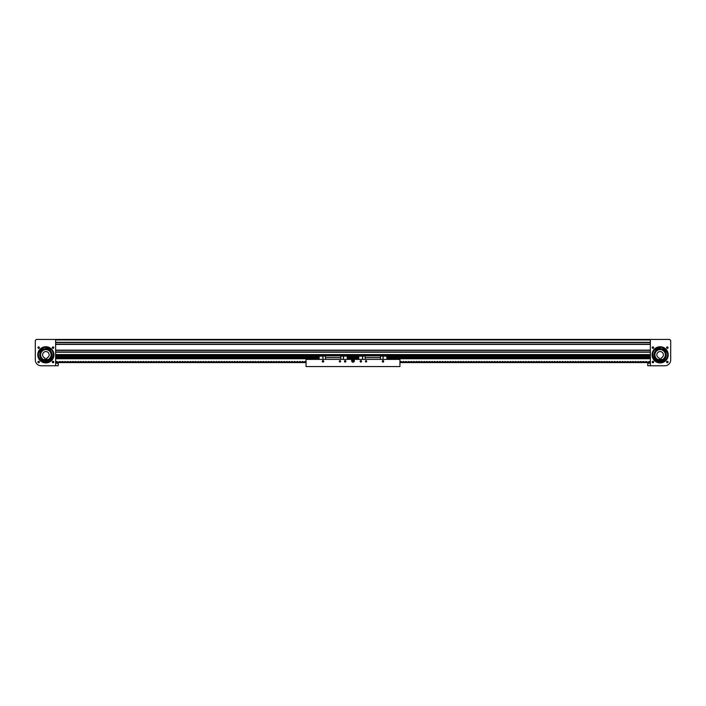 <?xml version="1.0" encoding="UTF-8"?>
<svg xmlns="http://www.w3.org/2000/svg" width="706" height="706" viewBox="0 0 706 706"><rect width="100%" height="100%" fill="white"/><g stroke="black" fill="none" stroke-linecap="round" stroke-linejoin="round"><path stroke-width="1.06" d="M319.121 358.736L56.295 358.736L56.295 355.083L650.358 355.083L649.705 355.083L649.705 358.736L386.879 358.736M347.237 358.736L358.763 358.736M565.515 358.736L563.035 358.736M268.165 358.736L265.685 358.736M252.51 358.736L250.039 358.736M55.642 339.436L650.358 339.436L650.358 365.779L664.831 365.779A5.869 5.869 0 0 0 670.7 359.91L670.7 340.477L669.659 339.436L55.642 339.436L650.358 339.436L55.642 339.436L650.358 339.436L55.642 339.436L55.642 365.779L41.169 365.779A5.869 5.869 0 0 1 35.3 359.91L35.3 340.477L36.341 339.436L55.642 339.436M55.642 342.551L650.358 342.551L55.642 342.551M55.642 344.149L650.358 344.149L55.642 344.149M55.642 350.379L650.358 350.379L55.642 350.379M55.642 351.967L650.358 351.967L55.642 351.967M668.061 362.019A0.732 0.732 0 0 0 667.329 361.287A0.732 0.732 0 0 0 666.596 362.019A0.732 0.732 0 0 0 667.329 362.752A0.732 0.732 0 0 0 668.061 362.019M668.061 347.634A0.732 0.732 0 0 0 667.329 346.902A0.732 0.732 0 0 0 666.596 347.634A0.732 0.732 0 0 0 667.329 348.367A0.732 0.732 0 0 0 668.061 347.634M652.785 346.92L653.677 347.634A0.732 0.732 0 0 0 652.944 346.902A0.732 0.732 0 0 0 652.212 347.634L652.432 347.114M652.273 347.343L652.212 347.634A0.732 0.732 0 0 0 652.944 348.367A0.732 0.732 0 0 0 653.677 347.634L653.35 347.025M652.212 362.019L653.677 362.019A0.732 0.732 0 0 0 652.944 361.287A0.732 0.732 0 0 0 652.212 362.019A0.732 0.732 0 0 0 652.944 362.752A0.732 0.732 0 0 0 653.677 362.019L653.615 361.737M653.491 348.111L652.662 348.305M652.821 348.349L652.212 347.634M668.22 354.827A8.084 8.084 0 0 0 660.136 346.743A8.084 8.084 0 0 0 652.053 354.827A8.084 8.084 0 0 0 660.136 362.91A8.084 8.084 0 0 0 668.22 354.827M660.136 346.743L660.145 347.784A7.042 7.042 0 0 0 655.3 349.699L654.771 349.594A7.501 7.501 0 0 0 653.085 352.276M653.085 348.349L653.659 347.784M664.999 348.702A7.828 7.828 0 0 0 664.487 348.323M663.499 347.758A7.828 7.828 0 0 0 659.889 347.008M658.76 347.123A7.828 7.828 0 0 0 658.133 347.264M667.62 355.312A7.501 7.501 0 0 0 667.152 352.179L666.614 352.073A7.042 7.042 0 0 0 662.952 348.367L663.684 347.555M663.269 348.014A7.501 7.501 0 0 0 659.995 347.326M666.093 353.432A6.116 6.116 0 0 0 658.742 348.87A6.116 6.116 0 0 0 654.18 356.221A6.116 6.116 0 0 0 661.531 360.784A6.116 6.116 0 0 0 666.093 353.432M657.304 350.141C651.082 353.512 657.101 363.458 662.969 359.513C669.191 356.142 663.172 346.187 657.304 350.141M662.837 359.292A5.216 5.216 0 0 0 665.22 353.635A5.216 5.216 0 0 0 657.436 350.361A5.216 5.216 0 0 0 655.203 356.53M665.352 354.827A5.216 5.216 0 0 1 660.136 360.042A5.216 5.216 0 0 1 654.921 354.827A5.216 5.216 0 0 1 660.136 349.611A5.216 5.216 0 0 1 665.352 354.827M663.393 354.827A3.256 3.256 0 0 0 660.136 351.562A3.256 3.256 0 0 0 659.095 357.916L659.095 358.948L661.178 358.948L661.178 357.916A3.256 3.256 0 0 0 663.393 354.827M663.278 358.992A5.216 5.216 0 0 0 665.123 356.345M665.22 353.635A5.216 5.216 0 0 0 665.07 353.124M656.995 350.661A5.216 5.216 0 0 0 655.142 353.309M665.026 348.623L664.39 348.49L665.026 348.623M658.777 347.317L658.142 347.184L658.777 347.317M654.771 349.594L654.453 349.708A7.448 7.448 0 0 0 658.698 361.719A7.448 7.448 0 0 0 667.399 352.409L667.152 352.179M37.939 362.019A0.732 0.732 0 0 1 38.671 361.287A0.732 0.732 0 0 1 39.404 362.019A0.732 0.732 0 0 1 38.671 362.752A0.732 0.732 0 0 1 37.939 362.019M37.939 347.634A0.732 0.732 0 0 1 38.671 346.902A0.732 0.732 0 0 1 39.404 347.634A0.732 0.732 0 0 1 38.671 348.367A0.732 0.732 0 0 1 37.939 347.634M52.456 347.22L52.323 347.634A0.732 0.732 0 0 1 53.056 346.902A0.732 0.732 0 0 1 53.788 347.634L53.656 347.22M52.915 348.349L52.323 347.634L53.788 347.634A0.732 0.732 0 0 1 53.056 348.367A0.732 0.732 0 0 1 52.323 347.634L52.341 347.784M53.727 347.343L53.462 348.243M53.63 361.56L52.994 362.143L52.65 361.41M52.323 362.019L53.788 362.019L52.323 362.019A0.732 0.732 0 0 1 53.056 361.287A0.732 0.732 0 0 1 53.788 362.019A0.732 0.732 0 0 1 53.056 362.752A0.732 0.732 0 0 1 52.323 362.019L53.788 362.019L52.323 362.019M53.179 348.349L53.771 347.784M37.78 354.827A8.084 8.084 0 0 1 45.864 346.743A8.084 8.084 0 0 1 53.947 354.827A8.084 8.084 0 0 1 45.864 362.91A8.084 8.084 0 0 1 37.78 354.827M42.731 347.37A8.084 8.084 0 0 1 45.864 346.743L46.199 346.743A8.084 8.084 0 0 0 42.316 347.555L43.048 348.367A7.042 7.042 0 0 0 39.386 352.073L38.601 352.409A7.448 7.448 0 0 0 47.302 361.719A7.448 7.448 0 0 0 51.547 349.708L51.229 349.594A7.501 7.501 0 0 1 52.915 352.276A7.501 7.501 0 0 0 51.229 349.594L50.7 349.699A7.042 7.042 0 0 0 45.855 347.784L46.199 346.743M48.564 350.361A5.216 5.216 0 0 1 50.858 353.309M40.648 354.827A5.216 5.216 0 0 0 45.864 360.042A5.216 5.216 0 0 0 51.079 354.827A5.216 5.216 0 0 0 45.864 349.611A5.216 5.216 0 0 0 40.648 354.827A5.216 5.216 0 0 1 40.93 353.124M42.607 354.827A3.256 3.256 0 0 1 45.864 351.562A3.256 3.256 0 0 1 46.905 357.916L46.905 358.948L44.822 358.948L44.822 357.916A3.256 3.256 0 0 1 42.607 354.827M38.777 352.373A7.501 7.501 0 0 1 38.848 352.179A7.501 7.501 0 0 0 38.38 355.312M42.731 348.014A7.501 7.501 0 0 1 46.005 347.326A7.501 7.501 0 0 0 42.731 348.014M40.083 352.823A6.116 6.116 0 0 1 47.867 349.046A6.116 6.116 0 0 1 51.644 356.821A6.116 6.116 0 0 1 43.869 360.607A6.116 6.116 0 0 1 40.083 352.823A6.116 6.116 0 0 1 47.867 349.046A6.116 6.116 0 0 1 51.644 356.821M41.001 348.702L41.513 348.323M42.501 347.758L46.111 347.008M47.24 347.123L47.867 347.264M42.563 359.195A5.48 5.48 0 0 1 41.495 351.526A5.48 5.48 0 0 1 49.164 350.458C55.006 354.447 47.999 363.722 42.563 359.195M51.079 354.827A5.216 5.216 0 0 1 50.797 356.53M42.722 358.992A5.216 5.216 0 0 1 40.877 356.345M41.61 348.49L40.974 348.623L41.61 348.49M47.858 347.184L47.223 347.317L47.858 347.184M345.905 361.348A0.732 0.732 0 0 0 345.172 360.616A0.732 0.732 0 0 0 344.449 361.348A0.732 0.732 0 0 0 345.172 362.081A0.732 0.732 0 0 0 345.905 361.348M323.736 361.348A0.732 0.732 0 0 0 323.004 360.616A0.732 0.732 0 0 0 322.271 361.348A0.732 0.732 0 0 0 323.004 362.081A0.732 0.732 0 0 0 323.736 361.348M340.61 361.348A0.653 0.653 0 0 0 339.957 360.695A0.653 0.653 0 0 0 339.304 361.348A0.653 0.653 0 0 0 339.957 362.001A0.653 0.653 0 0 0 340.61 361.348M383.729 361.348A0.732 0.732 0 0 0 382.996 360.616A0.732 0.732 0 0 0 382.264 361.348A0.732 0.732 0 0 0 382.996 362.081A0.732 0.732 0 0 0 383.729 361.348M361.551 361.348A0.732 0.732 0 0 0 360.828 360.616A0.732 0.732 0 0 0 360.095 361.348A0.732 0.732 0 0 0 360.828 362.081A0.732 0.732 0 0 0 361.551 361.348M366.696 361.348A0.653 0.653 0 0 0 366.043 360.695A0.653 0.653 0 0 0 365.39 361.348A0.653 0.653 0 0 0 366.043 362.001A0.653 0.653 0 0 0 366.696 361.348M354.368 360.828A1.368 1.368 0 0 0 353 359.46A1.368 1.368 0 0 0 351.632 360.828A1.368 1.368 0 0 0 353 362.196A1.368 1.368 0 0 0 354.368 360.828M306.051 359.389L399.949 359.389L399.949 366.564L306.051 366.564L306.051 359.389M347.237 359.389L347.237 355.639L319.121 355.639L319.121 359.389M325.484 359.389L325.484 355.639M343.478 359.389L343.478 356.027L340.874 356.159M343.478 356.159L347.237 356.159M343.345 359.389L343.345 356.159M344.554 361.737L345.79 361.737M340.874 359.389L340.874 355.639M325.484 357.668L340.874 357.668M325.484 357.589L340.874 357.589M325.484 355.895L340.874 355.895M322.871 359.389L322.871 356.027L325.484 356.159M322.871 356.159L319.121 356.159M323.622 361.737L322.386 361.737M322.871 361.737L322.871 360.625M323.004 361.737L323.004 360.616M323.004 359.389L323.004 356.159M318.909 358.569L318.909 357.527M347.44 358.569L347.44 357.527M386.879 359.389L386.879 355.639L358.763 355.639L358.763 359.389M365.126 359.389L365.126 355.639M383.129 359.389L383.129 356.027L380.516 356.159M383.129 356.159L386.879 356.159M382.378 361.737L382.996 361.737L382.996 360.616M382.996 359.389L382.996 356.159M382.996 361.737L383.614 361.737M383.129 361.737L383.129 360.625M380.516 359.389L380.516 355.639M365.126 357.668L380.516 357.668M365.126 357.589L380.516 357.589M365.126 355.895L380.516 355.895M362.522 359.389L362.522 356.027L365.126 356.159M362.522 356.159L358.763 356.159M361.446 361.737L360.21 361.737M362.655 359.389L362.655 356.159M358.56 358.569L358.56 357.527M387.091 358.569L387.091 357.527M352.753 360.219A0.653 0.653 0 0 0 352.4 361.075A0.653 0.653 0 0 0 353.247 361.428A0.653 0.653 0 0 0 353.6 360.572A0.653 0.653 0 0 0 352.753 360.219M352.621 359.839L351.959 360.66L352.621 359.839L351.959 360.66L352.338 361.649L353.379 361.807L354.041 360.987L353.662 360.007L352.621 359.839L353.909 360.96L353.335 361.684L352.426 361.543L352.091 360.687L352.665 359.972L353.574 360.104L353.909 360.96L353.335 361.684L352.426 361.543L352.091 360.687L352.665 359.972L353.574 360.104L353.909 360.96L353.335 361.684L352.426 361.543L352.091 360.687L352.665 359.972L352.462 361.507L353.856 360.951L352.682 360.016M352.144 360.695L352.338 361.649L353.379 361.807L354.041 360.987L353.538 360.148M351.959 360.66L352.462 361.507M352.338 361.649L353.318 361.631M353.379 361.807L353.856 360.951M354.041 360.987L353.662 360.007M650.358 363.211L647.746 363.211L647.746 365.743L650.358 365.743M55.642 365.743L58.254 365.743L58.254 363.211L55.642 363.211M52.597 362.584L53.515 362.584M55.642 362.584L306.051 362.584M306.051 362.143L305.292 361.41L303.483 362.143L302.68 361.41L300.88 362.143L300.076 361.41L298.267 362.143L297.464 361.41L295.664 362.143L294.861 361.41L293.052 362.143L292.249 361.41L290.448 362.143L289.645 361.41L287.836 362.143L287.033 361.41L285.224 362.143L284.421 361.41L282.621 362.143L281.818 361.41L280.008 362.143L279.205 361.41L277.405 362.143L276.602 361.41L274.793 362.143L273.99 361.41L272.189 362.143L271.386 361.41L269.577 362.143L268.774 361.41L266.974 362.143L266.162 361.41L264.362 362.143L263.559 361.41L261.75 362.143L260.946 361.41L259.146 362.143L258.343 361.41L256.534 362.143L255.731 361.41L253.931 362.143L253.127 361.41L251.318 362.143L250.515 361.41L248.715 362.143L247.903 361.41L246.103 362.143L245.3 361.41L243.491 362.143L242.688 361.41L240.887 362.143L240.084 361.41L238.275 362.143L237.472 361.41L235.672 362.143L234.869 361.41L233.059 362.143L232.256 361.41L230.456 362.143L229.644 361.41L227.844 362.143L227.041 361.41L225.232 362.143L224.429 361.41L222.628 362.143L221.825 361.41L220.016 362.143L219.213 361.41L217.413 362.143L216.61 361.41L214.8 362.143L213.997 361.41L212.197 362.143L211.394 361.41L209.585 362.143L208.782 361.41L206.982 362.143L206.17 361.41L204.369 362.143L203.566 361.41L201.757 362.143L200.954 361.41L199.154 362.143L198.351 361.41L196.542 362.143L195.738 361.41L193.938 362.143L193.135 361.41L191.326 362.143L190.523 361.41L188.723 362.143L187.911 361.41L186.11 362.143L185.307 361.41L183.498 362.143L182.695 361.41L180.895 362.143L180.092 361.41L178.283 362.143L177.48 361.41L175.679 362.143L174.876 361.41L173.067 362.143L172.264 361.41L170.464 362.143L169.652 361.41L167.851 362.143L167.048 361.41L165.239 362.143L164.436 361.41L162.636 362.143L161.833 361.41L160.024 362.143L159.221 361.41L157.42 362.143L156.617 361.41L154.808 362.143L154.005 361.41L152.205 362.143L151.402 361.41L149.593 362.143L148.789 361.41L146.98 362.143L146.177 361.41L144.377 362.143L143.574 361.41L141.765 362.143L140.962 361.41L139.161 362.143L138.358 361.41L136.549 362.143L135.746 361.41L133.946 362.143L133.143 361.41L131.334 362.143L130.531 361.41L128.73 362.143L127.918 361.41L126.118 362.143L125.315 361.41L123.506 362.143L122.703 361.41L120.902 362.143L120.099 361.41L118.29 362.143L117.487 361.41L115.687 362.143L114.884 361.41L113.075 362.143L112.272 361.41L110.471 362.143L109.659 361.41L107.859 362.143L107.056 361.41L105.247 362.143L104.444 361.41L102.644 362.143L101.841 361.41L100.031 362.143L99.228 361.41L97.428 362.143L96.625 361.41L94.816 362.143L94.013 361.41L92.212 362.143L91.401 361.41L89.6 362.143L88.797 361.41L86.988 362.143L86.185 361.41L84.385 362.143L83.582 361.41L81.772 362.143L80.969 361.41L79.169 362.143L78.366 361.41L76.557 362.143L75.754 361.41L73.953 362.143L73.15 361.41L71.341 362.143L70.538 361.41L68.729 362.143L67.926 361.41L66.126 362.143L65.323 361.41L63.514 362.143L62.71 361.41L60.91 362.143L60.107 361.41L58.298 362.143L56.401 361.41L55.642 362.143M653.403 362.584L652.485 362.584M650.358 362.584L399.949 362.584M652.37 361.56L652.918 362.143L653.535 361.596M399.949 362.143L400.708 361.41L402.517 362.143L403.32 361.41L405.12 362.143L405.924 361.41L407.733 362.143L408.536 361.41L410.336 362.143L411.139 361.41L412.948 362.143L413.751 361.41L415.552 362.143L416.355 361.41L418.164 362.143L418.967 361.41L420.776 362.143L421.579 361.41L423.379 362.143L424.182 361.41L425.992 362.143L426.795 361.41L428.595 362.143L429.398 361.41L431.207 362.143L432.01 361.41L433.811 362.143L434.614 361.41L436.423 362.143L437.226 361.41L439.026 362.143L439.838 361.41L441.638 362.143L442.441 361.41L444.25 362.143L445.054 361.41L446.854 362.143L447.657 361.41L449.466 362.143L450.269 361.41L452.069 362.143L452.873 361.41L454.682 362.143L455.485 361.41L457.285 362.143L458.097 361.41L459.897 362.143L460.7 361.41L462.509 362.143L463.312 361.41L465.113 362.143L465.916 361.41L467.725 362.143L468.528 361.41L470.328 362.143L471.131 361.41L472.941 362.143L473.744 361.41L475.544 362.143L476.356 361.41L478.156 362.143L478.959 361.41L480.768 362.143L481.571 361.41L483.372 362.143L484.175 361.41L485.984 362.143L486.787 361.41L488.587 362.143L489.39 361.41L491.2 362.143L492.003 361.41L493.803 362.143L494.606 361.41L496.415 362.143L497.218 361.41L499.018 362.143L499.83 361.41L501.631 362.143L502.434 361.41L504.243 362.143L505.046 361.41L506.846 362.143L507.649 361.41L509.458 362.143L510.262 361.41L512.062 362.143L512.865 361.41L514.674 362.143L515.477 361.41L517.277 362.143L518.089 361.41L519.89 362.143L520.693 361.41L522.502 362.143L523.305 361.41L525.105 362.143L525.908 361.41L527.717 362.143L528.52 361.41L530.321 362.143L531.124 361.41L532.933 362.143L533.736 361.41L535.536 362.143L536.348 361.41L538.148 362.143L538.952 361.41L540.761 362.143L541.564 361.41L543.364 362.143L544.167 361.41L545.976 362.143L546.779 361.41L548.58 362.143L549.383 361.41L551.192 362.143L551.995 361.41L553.795 362.143L554.598 361.41L556.407 362.143L557.21 361.41L559.02 362.143L559.823 361.41L561.623 362.143L562.426 361.41L564.235 362.143L565.038 361.41L566.839 362.143L567.642 361.41L569.451 362.143L570.254 361.41L572.054 362.143L572.857 361.41L574.666 362.143L575.469 361.41L577.27 362.143L578.082 361.41L579.882 362.143L580.685 361.41L582.494 362.143L583.297 361.41L585.097 362.143L585.901 361.41L587.71 362.143L588.513 361.41L590.313 362.143L591.116 361.41L592.925 362.143L593.728 361.41L595.529 362.143L596.341 361.41L598.141 362.143L598.944 361.41L600.753 362.143L601.556 361.41L603.356 362.143L604.159 361.41L605.969 362.143L606.772 361.41L608.572 362.143L609.375 361.41L611.184 362.143L611.987 361.41L613.788 362.143L614.599 361.41L616.4 362.143L617.203 361.41L619.012 362.143L619.815 361.41L621.615 362.143L622.418 361.41L624.228 362.143L625.031 361.41L626.831 362.143L627.634 361.41L629.443 362.143L630.246 361.41L632.047 362.143L632.85 361.41L634.659 362.143L635.462 361.41L637.271 362.143L638.074 361.41L639.874 362.143L640.677 361.41L642.486 362.143L643.29 361.41L645.09 362.143L645.893 361.41L647.702 362.143L649.599 361.41L650.358 362.143M649.705 358.251L387.091 358.251M358.56 358.251L347.44 358.251M318.909 358.251L56.295 358.251M56.295 357.845L318.909 357.845M347.44 357.845L358.56 357.845M387.091 357.845L649.705 357.845M649.705 357.245L386.879 357.245M358.763 357.245L347.237 357.245M319.121 357.245L56.295 357.245M649.705 357.21L386.879 357.21M358.763 357.21L347.237 357.21M319.121 357.21L56.295 357.21M649.705 358.692L387.02 358.692M358.763 358.701L347.37 358.692L347.237 357.395M318.98 358.692L56.295 358.692M56.295 358.295L318.909 358.295M347.44 358.295L358.56 358.295M387.091 358.295L649.705 358.295M649.705 357.801L387.091 357.801M358.56 357.801L347.44 357.801M318.909 357.801L56.295 357.801M56.295 357.289L319.121 357.289M347.237 357.289L358.763 357.289M386.879 357.289L649.705 357.289M649.705 357.121L386.879 357.121M358.763 357.121L347.237 357.121M319.121 357.121L56.295 357.121M649.705 355.965L386.879 355.965M358.763 355.965L347.237 355.965M319.121 355.965L56.295 355.965M56.295 356.053L319.121 356.053M347.237 356.053L358.763 356.053M386.879 356.053L649.705 356.053M649.705 355.453L56.295 355.453M56.295 355.497L649.705 355.497M55.642 339.957L650.358 339.957M55.642 342.295L650.358 342.295M55.642 344.404L650.358 344.404M55.642 350.114L650.358 350.114M55.642 352.232L650.358 352.232M55.642 354.562L650.358 354.562M319.121 358.701L318.909 357.501M358.56 358.595L358.56 357.501M386.879 358.701L386.879 357.395"/></g></svg>
